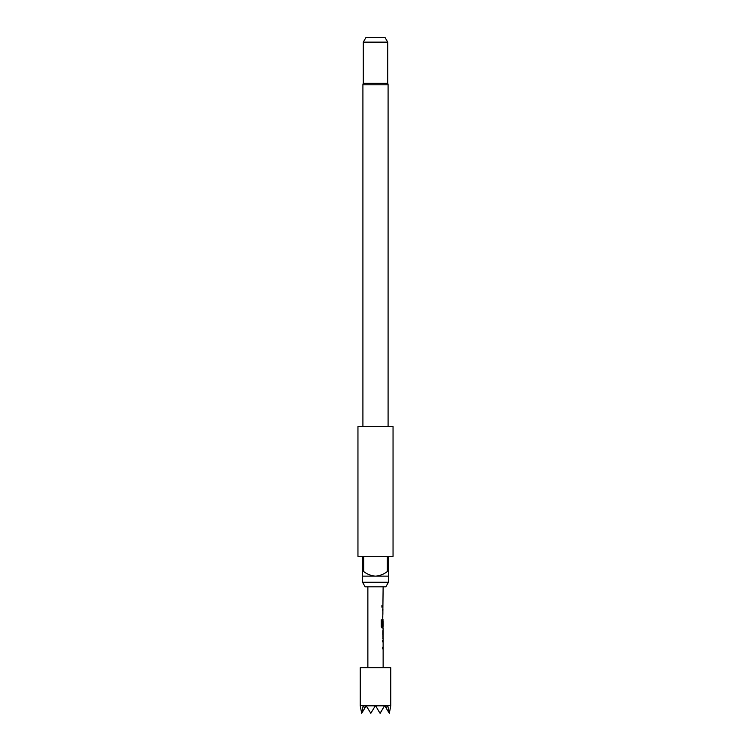 <?xml version="1.0" encoding="UTF-8"?>
<svg xmlns="http://www.w3.org/2000/svg" width="751" height="751" viewBox="0 0 751 751"><rect width="100%" height="100%" fill="white"/><g stroke="black" fill="none" stroke-linecap="round" stroke-linejoin="round"><path stroke-width="0.56" stroke-dasharray="3.75 2.82" d="M382.212 606.423L381.733 607.409L381.142 606.423L381.733 605.428L382.353 606.423L381.855 607.409L381.255 606.423L381.855 605.428L382.353 606.423M382.972 648.873L382.972 640.274M382.972 647.268L382.972 641.88M382.541 640.274L382.541 641.88M382.926 631.469L382.972 629.92M382.972 638.406L382.926 636.857M382.972 628.043L382.972 619.5M383.132 620.88L382.972 626.268L382.09 626.268M382.972 619.453L382.541 625.536M382.972 617.632L382.972 609.033M382.972 616.036L382.972 610.638M382.541 609.033L382.541 610.638M382.972 607.221L382.972 605.616M388.089 426.615L362.911 426.615L388.089 426.615M367.868 586.813L383.132 586.813L367.868 586.813M383.132 667.677L367.868 667.677L383.132 667.677M383.076 610.638L383.132 616.036M383.076 620.88L383.132 626.268M382.897 617.632L383.132 609.033M382.897 628.043L383.132 619.453M382.541 631.469L382.691 629.864L382.681 631.356M382.541 638.463L383.132 636.857M382.691 638.463L382.681 636.961M382.897 648.873L383.132 640.274M383.076 641.88L383.132 647.268M389.337 713.272L390.755 705.818L387.835 705.818L389.234 713.45L384.653 705.518L386.145 708.109L387.835 705.818M363.165 705.818L361.663 713.272L360.245 705.818L366.169 705.818L364.855 708.109L366.169 705.818M363.428 705.818L364.855 708.109L366.347 705.518L364.855 708.109M380.184 713.272L375.5 705.518L380.184 713.272L384.653 705.518L386.145 708.109L384.653 705.518L387.704 705.518L384.653 705.518L389.234 713.45L384.653 705.518L390.755 705.518M366.516 705.818L375.331 705.818L370.816 713.272L366.347 705.518L375.5 705.518L380.081 713.45L375.669 705.818L384.484 705.818M384.831 705.818L387.572 705.818M360.245 667.677L390.755 667.677M370.816 713.272L375.5 705.518L371.154 713.046M360.245 705.518L375.5 705.518L380.081 713.45L384.653 705.518L379.846 713.046M361.663 713.272L366.347 705.518L370.919 713.45L366.347 705.518L370.919 713.45L375.5 705.518L380.081 713.45L384.653 705.518L380.081 713.45L384.653 705.518L375.5 705.518L380.081 713.45L384.653 705.518L375.5 705.518L370.919 713.45L366.347 705.518L370.919 713.45L375.5 705.518L370.919 713.45L366.347 705.518L361.766 713.45L366.347 705.518L384.653 705.518L386.145 708.109M363.296 42.131L387.704 42.131M363.296 83.323L387.704 83.323M385.066 37.55L365.934 37.55M362.536 571.558L362.536 576.13L388.464 576.13L388.464 571.558L387.319 571.558L387.319 556.303L363.681 556.303L363.681 571.558L362.536 571.558L362.536 556.303L357.955 556.303M362.536 582.241L388.464 582.241M357.955 426.615L393.045 426.615M393.045 556.303L388.464 556.303L388.464 571.558M363.681 556.303L387.319 556.303L363.681 556.303M387.319 571.558C383.808 574.243 379.875 575.773 375.5 576.13C371.144 575.773 367.211 574.252 363.681 571.558M365.174 586.813L385.826 586.813M382.541 616.036L382.541 617.632M381.142 619.819L381.255 626.55M381.142 626.55L381.987 628.043M382.541 631.356L382.541 636.961M382.541 647.268L382.541 648.873M362.911 84.797L388.089 84.797"/><path stroke-width="1.13" d="M383.132 638.463L383.132 667.677M382.681 647.268L382.681 648.873M382.972 629.92L382.972 631.469M382.972 636.857L382.972 638.406M382.972 619.5L382.972 620.88M382.972 626.268L382.972 628.043L382.118 628.043L383.132 628.043L383.048 638.463M383.076 620.88L383.132 626.268L382.221 626.268L382.175 619.819L381.255 619.819L381.255 626.55L382.118 628.043M383.132 586.813L382.681 625.536M382.681 616.036L382.681 617.632M382.681 605.616L382.681 607.221M385.826 586.813L365.174 586.813L362.536 582.241L388.464 582.241L385.826 586.813M388.089 426.615L388.089 84.797A3.051 3.051 0 0 0 387.704 83.323L363.296 83.323A3.051 3.051 0 0 0 362.911 84.797L362.911 426.615M363.296 42.131L365.934 37.55L385.066 37.55L387.704 42.131L363.296 42.131L363.296 83.323M393.045 426.615L357.955 426.615L357.955 556.303L362.536 556.303L362.536 571.558L363.681 571.558L363.681 556.303L387.319 556.303L387.319 571.558L388.464 571.558L388.464 556.303L393.045 556.303L393.045 426.615M388.464 571.558L388.464 576.13L362.536 576.13L362.536 582.241M388.464 576.13L388.464 582.241M387.704 42.131L387.704 83.323M389.337 713.272L386.145 708.109L387.704 705.518L389.337 713.272L390.755 705.818L390.755 667.677L360.245 667.677L360.245 705.818L361.663 713.272L363.165 705.818L360.245 705.518M363.165 705.818L364.855 708.109L366.169 705.818L363.428 705.818M366.169 705.818L370.816 713.272L375.331 705.818L366.516 705.818M387.572 705.818L375.669 705.818L379.846 713.046M390.755 705.518L387.835 705.818M367.868 586.813L367.868 667.677M382.681 640.274L382.681 641.88M382.681 609.033L382.681 610.638M383.132 631.469L383.076 636.857L383.132 631.469M384.484 705.818L380.184 713.272M386.145 708.109L384.831 705.818M361.663 713.272L364.855 708.109M363.681 571.558C367.211 574.252 371.144 575.773 375.5 576.13C379.875 575.773 383.808 574.243 387.319 571.558M362.536 576.13L362.536 571.558M382.043 626.165L382.043 619.819L381.255 619.819M382.907 636.754L383.057 631.572M388.089 84.797L362.911 84.797"/></g></svg>
